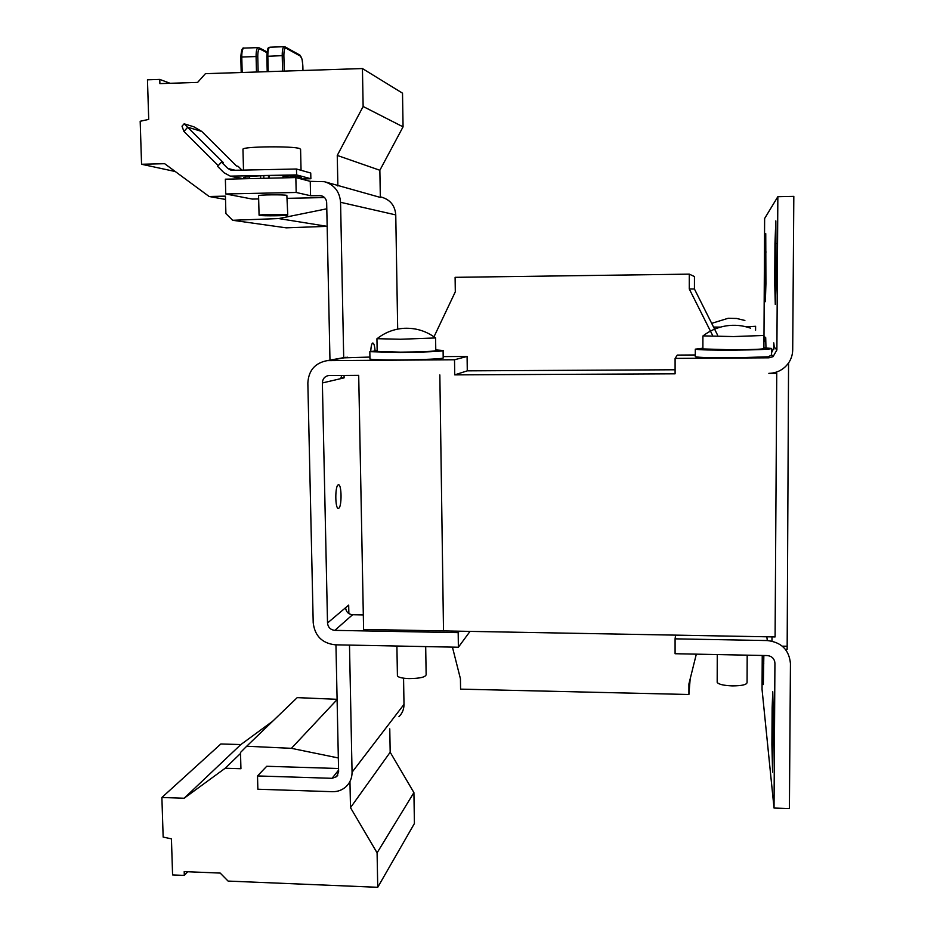 <?xml version="1.0" encoding="UTF-8"?>
<svg xmlns="http://www.w3.org/2000/svg" width="934" height="934" viewBox="0 0 934 934"><rect width="100%" height="100%" fill="white"/><g stroke="black" fill="none" stroke-linecap="round" stroke-linejoin="round"><path stroke-width="1.4" d="M370.763 351.277C371.031 346.245 371.709 343.478 372.783 343L372.829 342.988C373.915 343.268 374.674 345.895 375.083 350.845M338.692 508.271L338.365 508.376C335.072 509.147 334.921 485.902 338.201 484.863L338.493 484.781C341.762 484.081 341.949 506.987 338.692 508.271M301.052 170.292L300.585 149.37L299.732 148.588C293.521 145.938 243.354 146.428 242.957 149.148L242.968 149.487M269.144 178.184L269.074 175.58L260.598 175.767L260.668 178.382M290.626 177.693L290.579 175.919L283.014 176.164M258.578 195.79L258.578 195.673C258.823 194.751 283.597 194.482 286.855 195.369L287.754 214.995M259.582 215.415C263.154 216.104 287.427 215.824 287.754 215.089L287.31 214.867C284.064 214.166 259.325 214.446 259.068 215.182L259.582 215.415M377.161 351.406L400.663 352.153C422.577 351.896 434.275 351.382 435.781 350.6L435.594 338.061M435.594 337.945L400.441 339.252L377.067 338.692M369.957 358.843L369.957 359.041C372.234 359.707 382.018 359.999 399.297 359.952C422.39 359.835 445.705 358.691 443.195 357.827L443.101 350.682M377.149 350.717L369.829 351.674L399.168 352.433C422.273 352.316 445.6 351.254 443.09 350.495L435.769 349.923M397.417 675.364L397.417 675.842C398.363 677.407 402.215 678.329 408.999 678.598C419.693 678.481 425.402 677.197 426.137 674.757L425.694 646.597M720.406 327.11L713.541 327.063M755.629 326.293L746.208 326.818M702.893 348.919L733.517 349.865C753.166 349.643 763.3 349.199 763.895 348.51L763.977 335.563M764.024 335.458L733.575 336.567L703.069 335.878M771.577 348.651L771.542 355.037L768.238 356.788L733.552 357.874C711.474 357.932 698.725 357.547 695.293 356.718L695.293 356.496M702.893 348.207L695.305 349.164C698.737 349.9 711.486 350.215 733.575 350.145C758.174 349.876 770.842 349.304 771.577 348.452L763.907 347.787M717.195 681.82L717.184 682.345C718.573 684.342 723.57 685.521 732.198 685.895C741.783 685.86 746.745 684.739 747.072 682.532L747.188 655.166M343.7 357.652L340.571 202.304C339.684 191.622 334.29 184.757 324.378 181.686L310.251 181.348L295.844 177.577L225.374 179.188L225.771 193.98L252.273 199.07L258.66 198.942M310.251 181.348L310.567 195.731L321.098 195.685C324.495 196.654 326.351 198.954 326.666 202.585L329.971 360.127M324.542 197.553L287.368 198.335M310.567 195.731L296.183 192.462L225.771 193.98M335.948 644.834L338.622 771.823L336.59 776.656L332.049 778.314L257.515 775.944L266.727 766.277L338.552 768.507M349.491 645.09L352.06 772.243C352.071 777.87 350.145 782.61 346.257 786.463C342.393 790.047 337.746 791.787 332.341 791.693L257.866 789.23L257.515 775.944M768.238 356.788L768.951 357.815L773.048 356.66L776.89 349.981L777.847 196.689L793.818 196.362L792.709 349.876C792.511 356.94 789.744 362.847 784.385 367.587C779.878 371.335 774.706 373.261 768.857 373.355L776.749 373.32L775.092 636.941L443.51 630.905L439.844 374.943L443.51 630.905L363.595 629.446L358.703 375.328L328.605 375.526C324.682 376.379 322.604 378.854 322.37 382.963L340.922 378.609L341.599 375.41M363.314 614.922L352.573 614.735C348.417 614.245 346.082 611.91 345.58 607.719L348.686 605.08L348.861 613.591M340.922 378.609L344.109 377.861L344.062 375.398M443.183 356.601L467.093 356.449L454.519 359.765L327.157 360.641C315.038 362.964 308.605 370.424 307.846 383.022L313.205 622.745C314.793 635.902 322.102 643.257 335.154 644.81L458.372 647.239L458.185 632.633L334.851 630.368C330.496 629.843 328.056 627.391 327.519 623.001L322.37 382.963M403.558 678.177L404.002 704.376C404.002 709.233 402.309 713.331 398.946 716.682M397.686 329.107L395.759 214.902C395.035 205.772 390.412 199.899 381.901 197.272L380.325 196.84M344.109 377.861L340.945 377.873M326.795 208.796L278.741 218.568L232.636 220.284L225.9 213.571L225.433 196.14L209.134 196.49L164.653 163.695L141.559 164.267L140.182 121.257L148.716 119.4L147.467 79.822L159.772 79.425L159.901 83.616L197.611 82.414L205.41 73.681L362.439 68.556L402.519 93.178L403.068 126.849L379.858 170.268L380.336 197.424L325.592 182.013M295.844 177.577L296.183 192.462M342.416 357.885L369.922 357.068M467.093 356.449L467.28 370.845L454.73 374.873L675.095 373.81L675.095 358.399L677.337 355.083L695.305 354.967M454.519 359.765L454.73 374.873M458.185 632.633L459.283 631.186M458.372 647.239L470.036 631.384M433.995 336.8L455.302 291.828L455.103 277.328L689.292 274.141L689.28 288.956L712.549 335.294M689.28 288.956L694.429 289.003L694.452 276.557L689.292 274.141M694.429 289.003L717.604 335.143M696.32 654.162L688.918 683.933L688.907 694.499L460.579 689.14L460.439 678.784L452.43 647.122M690.168 678.89L688.907 694.499M776.749 373.32L776.026 372.222M773.41 707.96L772.138 707.937L772.757 691.732L773.434 718.666L772.593 772.173L771.904 744.807L773.27 744.842M772.138 707.937L771.904 744.807M763.849 655.505L763.335 684.552L762.903 663.128L763.814 663.152M762.95 655.481L762.903 663.128M762.237 655.47L762.051 689.409L774.029 808.038L774.928 663.222C774.484 658.668 771.928 656.112 767.234 655.563L675.084 653.73L675.084 638.844L767.316 640.561C781.419 642.195 789.125 649.854 790.444 663.537L789.405 808.552L774.029 808.038M771.998 636.895L771.974 641.109M763.965 336.275L765.705 337.688L763.942 341.996M771.554 352.702L774.216 347.051L773.784 342.871L773.749 349.608M788.565 362.964L787.152 649.317L785.377 649.282M776.364 243.611L774.963 243.634L775.839 220.891L776.131 282.488L775.278 304.542L774.73 282.663L776.131 282.64M774.963 243.634L774.73 282.663M766.102 252.017L765.168 252.028L765.752 233.617L765.927 283.761L765.355 301.717L764.993 283.878L765.927 283.866M765.168 252.028L764.993 283.878M765.973 347.88L765.705 337.688M777.847 196.689L764.631 218.486L763.989 335.423M786.591 646.235L782.283 646.153M768.951 357.815L675.095 358.399M675.586 635.132L675.084 638.844M467.28 370.845L675.095 369.771M338.33 757.964L291.408 748.332L246.681 746.243L240.505 752.454L240.937 768.729L225.187 768.238L184.138 798.243L161.886 797.484L163.158 837.074L171.436 838.86L172.58 874.924L184.313 875.415L184.196 871.609L220.214 873.08L228.094 881.077L377.733 887.3L377.091 852.835L350.495 807.653L390.178 752.232L389.77 728.835M291.408 748.332L337.104 699.578M337.092 699.309L297.21 697.628L246.681 746.243M272.658 721.246L240.855 744.55L220.833 743.978L161.886 797.484M184.138 798.243L240.855 744.55M377.733 887.3L414.416 823.508L413.914 792.604L390.178 752.232M377.091 852.835L413.914 792.604M350.495 807.653L349.958 781.548M225.187 768.238L240.528 753.446M184.313 875.415L187.676 871.749M403.068 126.849L363.139 106.488L337.256 155.429L337.874 185.994M379.858 170.268L337.256 155.429M232.636 220.284L286.189 227.838L327.169 226.343L278.741 218.568M175.277 171.529L141.559 164.267M170.128 83.289L159.772 79.425M362.439 68.556L363.139 106.488M225.514 199.456L209.134 196.49M249.67 178.627L249.612 176.421L260.598 175.767M283.06 177.869L283.002 175.65L269.074 175.58M299.02 178.406L298.973 176.666L290.579 175.919M301.168 178.966L301.133 177.238L301.25 178.989L310.87 178.744L310.742 173.035L296.487 169.007L231.27 170.35L227.849 168.47L221.451 162.107L223.284 162.574L184.138 123.813L193.84 126.79L201.802 131.472L187.746 127.211L183.928 131.46L182.013 126.183L184.138 123.813M245.444 178.721L245.397 176.97L243.704 177.799M249.623 176.993L245.397 176.97M301.133 177.238L298.985 177.227M201.802 131.472L236.419 165.913L238.135 166.345L242.093 170.292M241.894 178.803L230.254 176.129L223.997 172.72L217.599 166.357L221.451 162.107M218.264 165.633L183.928 131.46M230.254 176.129L296.615 174.915L296.487 169.007M296.615 174.915L310.87 178.744M263.832 178.301L263.785 176.047M319.58 195.545L322.825 196.303M338.587 770.118L332.049 778.314M395.759 214.902L340.571 202.304M327.519 623.001L345.58 607.719M352.06 772.243L404.002 704.376M347.448 357.22L329.177 360.536M334.851 630.368L352.573 614.735M774.625 661.097L774.928 663.222M776.89 349.981L774.216 347.051M766.826 636.801L767.316 640.561M266.961 52.678L259.944 49.023C258.508 48.813 257.784 51.358 257.772 56.682L258.146 71.953M241.252 72.502L240.809 57.196L241.778 57.032L242.175 72.478M282.582 71.159L282.22 55.655L266.844 56.309L267.217 71.661L266.844 56.309C267.556 45.649 268.513 48.183 269.868 47.202C268.49 47.727 267.813 50.705 267.836 56.145L268.21 71.626M302.92 70.494L302.814 65.894C302.581 60.652 301.81 57.429 300.526 56.203L285.944 48.124C284.578 47.903 283.889 50.459 283.878 55.795L284.24 71.101M256.476 72.011L256.091 56.542L241.778 57.032C241.754 51.604 242.466 48.626 243.926 48.101L258.181 47.611C256.768 48.136 256.068 51.113 256.091 56.542L257.772 56.682M283.878 55.795L282.22 55.655C282.196 50.203 282.862 47.225 284.193 46.7L269.868 47.202M259.944 49.023L258.181 47.611M300.526 56.203L299.791 55.036L285.337 47.004M285.944 48.124L284.193 46.7M286.54 177.787L286.505 176.164M268.537 178.196L268.478 175.942M235.882 170.432L227.849 168.47M233.033 176.386L243.377 178.779M377.173 351.546L376.939 338.844M435.548 337.933C426.289 331.068 415.899 327.846 404.375 328.289C394.113 328.908 384.96 332.422 376.904 338.832M369.957 359.041L369.829 351.674M397.417 675.842L396.903 646.024M744.877 320.455L736.646 318.471L728.17 318.284L711.685 323.351M702.893 349.082L702.917 336.042M750.609 328.173C742.705 325.382 734.579 324.612 726.255 325.861C717.581 327.25 709.793 330.636 702.87 336.03M695.293 356.718L695.305 349.164M717.184 682.345L717.265 654.571M336.59 776.656L337.804 775.127M345.522 357.325L327.157 360.641M773.048 356.66L771.542 354.687M755.583 330.251L755.594 326.351M302.849 65.952L302.955 70.494M243.926 48.101C242.338 47.26 241.299 50.284 240.809 57.196L241.206 72.502M267.054 51.93L259.302 47.891M302.849 65.929L302.126 59.496L299.954 55.129M258.578 195.673L259.068 215.182M243.727 178.768L243.704 177.53M242.957 149.148L243.505 170.257"/></g></svg>
